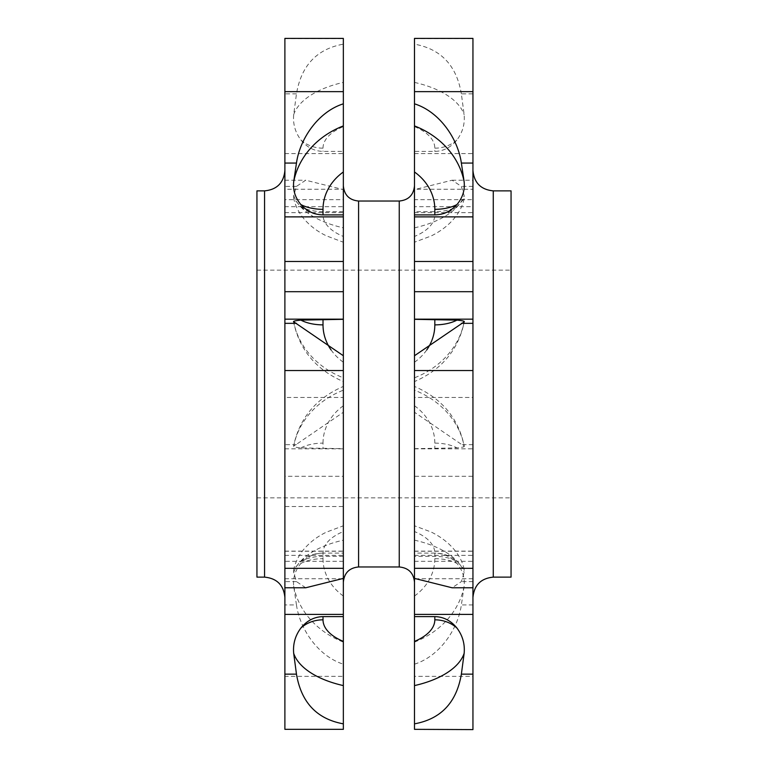 <?xml version="1.0" encoding="UTF-8"?>
<svg xmlns="http://www.w3.org/2000/svg" width="768" height="768" viewBox="0 0 768 768"><rect width="100%" height="100%" fill="white"/><g stroke="black" fill="none" stroke-linecap="round" stroke-linejoin="round"><path stroke-width="0.58" stroke-dasharray="3.84 2.88" d="M300.883 206.65A30.49 26.41 0 0 0 323.011 214.886A55.91 27.955 180 0 0 343.344 236.448L343.344 189.6L305.722 180.221L296.467 186.394L293.683 195.552L293.722 198.758L300.883 206.65C306.96 209.923 314.333 211.594 323.011 211.68L343.344 211.68L343.344 242.218L326.419 235.853C317.28 231.494 309.61 225.59 303.389 218.141C298.733 212.458 295.507 206.006 293.722 198.758M414.49 189.6L414.49 236.448L414.49 211.68L434.822 211.68C443.501 211.594 450.874 209.923 456.95 206.65L464.112 198.758L464.15 195.552L461.366 186.394L452.112 180.221L414.49 189.6L414.49 386.429C441.878 398.333 458.486 418.301 464.314 446.333L414.49 412.262M414.49 211.68L414.49 216.768L414.49 206.688L472.944 206.688L472.944 180.221L472.944 199.68L414.49 199.68M343.344 189.6L343.344 199.68L284.89 199.68L284.89 180.221L284.89 216.768L284.89 206.688L343.344 206.688L343.344 216.768L343.344 211.68M464.112 198.758C461.53 211.718 450.787 226.349 431.146 235.987L414.49 242.218L414.49 236.448A55.91 27.955 180 0 0 434.822 214.886L434.822 211.68M284.89 206.688L284.89 189.254L343.344 189.254L343.344 44.16C316.886 48.96 301.258 65.52 296.467 93.85L293.683 114.691C292.848 123.984 295.248 132.403 300.883 139.939C306.96 147.389 314.333 151.2 323.011 151.392L343.344 151.392M343.344 206.688L343.344 189.254M461.366 93.85C456.576 65.52 440.947 48.96 414.49 44.16L414.49 151.392L434.822 151.392C443.501 151.2 450.874 147.389 456.95 139.939C462.595 132.403 464.986 123.984 464.15 114.691L461.366 93.85L472.944 93.85L472.944 38.659L414.49 38.659L414.49 44.16M343.344 44.16L343.344 38.659L284.89 38.659L284.89 189.254M414.49 151.392L414.49 189.254L472.944 189.254L472.944 93.85M414.49 189.254L414.49 206.688M472.944 206.688L472.944 189.254M472.944 199.68L472.944 397.45L414.49 397.45M296.467 604.944L293.683 586.166C292.848 577.795 295.248 570.211 300.883 563.424C306.96 556.714 314.333 553.277 323.011 553.104L343.344 553.104L343.344 664.176C318.211 656.237 299.933 629.299 296.467 604.944L284.89 604.944L284.89 506.506L343.344 506.506L343.344 553.104M414.49 664.176L414.49 553.104L434.822 553.104C443.501 553.277 450.874 556.714 456.95 563.424C462.595 570.211 464.986 577.795 464.15 586.166L461.366 604.944C457.901 629.299 439.622 656.237 414.49 664.176L414.49 676.349L472.944 676.349L472.944 729.6M414.49 553.104L414.49 506.506L472.944 506.506L472.944 676.349M343.344 664.176L343.344 676.349L284.89 676.349L284.89 604.944M284.89 506.506L284.89 476.304L343.344 476.304L343.344 390.182L343.344 412.262L293.53 446.333C299.357 418.301 315.955 398.333 343.344 386.429L343.344 390.182A86.4 74.822 180 0 0 293.683 446.112C292.848 446.765 295.248 447.35 300.883 447.878L343.344 448.685M343.344 506.506L343.344 476.304M414.49 448.685L456.95 447.878C462.595 447.35 464.986 446.765 464.15 446.112A86.4 74.822 180 0 0 414.49 390.182L414.49 476.304L472.944 476.304L472.944 397.45M343.344 412.262L343.344 397.45L284.89 397.45L284.89 476.304M414.49 476.304L414.49 506.506M472.944 506.506L472.944 476.304M343.344 199.68L343.344 397.45M284.89 199.68L284.89 397.45M414.49 685.594L414.49 729.6M305.722 587.779L296.467 581.606L293.683 572.448L293.722 569.242L300.883 561.35C306.96 558.077 314.333 556.406 323.011 556.32L343.344 556.32L343.344 525.782L326.419 532.147C317.28 536.506 309.61 542.41 303.389 549.859C298.733 555.542 295.507 561.994 293.722 569.242M300.883 563.424A30.49 15.245 0 0 1 323.011 558.662L323.011 553.104A55.91 27.955 0 0 1 343.344 531.552L343.344 556.32M414.49 556.32L414.49 531.552L414.49 556.32L434.822 556.32C443.501 556.406 450.874 558.077 456.95 561.35L464.112 569.242L464.15 572.448L461.366 581.606L452.112 587.779M414.49 561.312L472.944 561.312L472.944 551.232L472.944 587.779L472.944 578.746L415.92 578.746M284.89 561.312L284.89 587.779L284.89 551.232L284.89 561.312L343.344 561.312M464.112 569.242C461.53 556.282 450.787 541.651 431.146 532.013L414.49 525.782L414.49 531.552A55.91 27.955 0 0 1 434.822 553.114L434.822 556.32M284.89 578.746L341.923 578.746M472.944 561.312L472.944 578.746M343.344 685.594L343.344 729.6M284.89 676.349L284.89 729.6M284.89 176.035L284.89 597.456L284.89 176.035M256.944 190.867L256.944 577.133M256.944 273.082L256.944 497.846L256.944 273.082M511.056 273.082L511.056 497.846L511.056 273.082M511.056 577.133L511.056 190.867M472.944 176.035L472.944 597.456L472.944 176.035M464.15 321.888A86.4 74.822 -0 0 1 414.49 377.818L414.49 381.571C441.878 369.667 458.486 349.699 464.314 321.667M414.49 190.886L414.49 582.211L414.49 190.886M343.344 190.886L343.344 582.211L343.344 190.886M343.344 355.738L343.344 377.818L343.344 355.738M293.52 321.667C299.357 349.699 315.955 369.667 343.344 381.571L343.344 377.818A86.4 74.822 -0 0 1 293.683 321.888M293.683 195.552A86.4 43.2 180 0 0 343.344 227.846M414.49 227.846A86.4 43.2 180 0 0 464.15 195.552M472.944 186.394L461.366 186.394M296.467 186.394L284.89 186.394M284.89 212.65L343.344 212.65M323.011 214.886L323.011 211.68M434.822 214.886A30.49 26.41 -0 0 0 456.95 206.65M414.49 212.65L472.944 212.65M293.683 114.691A86.4 43.2 -0 0 1 343.344 82.406M414.49 82.406A86.4 43.2 -0 0 1 464.15 114.691M296.467 93.85L284.89 93.85M284.89 153.6L343.344 153.6M414.49 126.614A55.91 27.955 0 0 1 434.822 148.176L434.822 151.392M300.883 139.939A30.49 26.41 0 0 0 323.011 148.176L323.011 151.392M323.011 148.176A55.91 27.955 0 0 1 343.344 126.614M434.822 148.176A30.49 26.41 0 0 0 456.95 139.939M414.49 153.6L472.944 153.6M293.683 586.166A86.4 74.822 0 0 0 343.344 642.096M414.49 642.096A86.4 74.822 0 0 0 464.15 586.166M472.944 604.944L461.366 604.944M284.89 551.117L343.344 551.117M414.49 596.016A55.91 48.413 0 0 0 434.822 558.662L434.822 553.104A30.49 26.41 180 0 1 456.95 561.35M323.011 558.662A55.91 48.413 0 0 0 343.344 596.016M434.822 558.662A30.49 15.245 -0 0 1 456.95 563.424M414.49 551.117L472.944 551.117M472.944 444.662L461.366 444.662M296.467 444.662L284.89 444.662M284.89 448.838L343.344 448.838M414.49 405.773A55.91 48.413 180 0 1 434.822 443.126L434.822 448.685M300.883 447.878A30.49 15.245 0 0 1 323.011 443.126L323.011 448.685M323.011 443.126A55.91 48.413 180 0 1 343.344 405.773M434.822 443.126A30.49 15.245 0 0 1 456.95 447.878M414.49 448.838L472.944 448.838M293.683 572.448A86.4 43.2 0 0 1 343.344 540.154M414.49 540.154A86.4 43.2 0 0 1 464.15 572.448M472.944 581.606L461.366 581.606M296.467 581.606L284.89 581.606M284.89 555.35L343.344 555.35M300.883 561.35A30.49 26.41 180 0 1 323.011 553.114L323.011 556.32M414.49 555.35L472.944 555.35M264.566 577.133L264.566 190.867M493.267 190.867L493.267 577.133M399.245 566.966L399.245 201.034M358.589 566.966L358.589 201.034M414.49 362.227A55.91 48.413 0 0 0 426.778 349.91M331.066 349.91A55.91 48.413 0 0 0 343.344 362.227M452.112 180.221L472.944 180.221M284.89 180.221L305.722 180.221M284.89 216.768L343.344 216.768M414.49 216.768L472.944 216.768M284.89 551.232L343.344 551.232M414.49 551.232L472.944 551.232M256.944 497.846L511.056 497.846M256.944 270.154L511.056 270.154"/><path stroke-width="1.15" d="M414.49 729.341L472.944 729.6L414.49 729.341L414.49 616.608L434.822 616.608C443.501 616.8 450.874 620.611 456.95 628.061C462.595 635.597 464.986 644.016 464.15 653.309L461.366 674.15C456.576 702.48 440.947 719.04 414.49 723.84M414.49 676.349L414.49 685.594A86.4 43.2 180 0 0 464.15 653.309M284.89 568.32L343.344 568.32L343.344 578.4L305.722 587.779L284.89 587.779L284.89 291.696L343.344 291.696L343.344 370.55L284.89 370.55M414.49 568.32L472.944 568.32L472.944 587.779L452.112 587.779L414.49 578.4L414.49 261.494L472.944 261.494L472.944 91.651L414.49 91.651L414.49 261.494M341.923 578.746L343.344 578.746L343.344 723.84C316.886 719.04 301.258 702.48 296.467 674.15L293.683 653.309C292.848 644.016 295.248 635.597 300.883 628.061C306.96 620.611 314.333 616.8 323.011 616.608L343.344 616.608M472.944 587.779L472.944 729.341M343.344 723.84L343.344 729.341L284.89 729.341L284.89 587.779M414.49 616.608L414.49 578.4M414.49 578.746L415.92 578.746M343.344 676.349L343.344 685.594A86.4 43.2 180 0 1 293.683 653.309M284.89 729.341L343.344 729.341M284.89 261.494L343.344 261.494L343.344 38.4L284.89 38.4L284.89 291.696M343.344 91.651L284.89 91.651M264.566 577.133L256.944 577.133L256.944 190.867L264.566 190.867L264.566 577.133C276.912 578.333 283.69 585.11 284.89 597.456M343.344 568.32L343.344 370.55M493.267 190.867L511.056 190.867L511.056 577.133L493.267 577.133L493.267 190.867C480.922 189.667 474.144 182.89 472.944 170.544M472.944 568.32L472.944 370.55L414.49 370.55M414.49 91.651L414.49 38.4L472.944 38.4L472.944 91.651M472.944 261.494L472.944 370.55M343.344 103.824C318.211 111.763 299.933 138.701 296.467 163.056L293.683 181.834C292.848 190.205 295.248 197.789 300.883 204.576C306.96 211.286 314.333 214.723 323.011 214.896L343.344 214.896M414.49 214.896L434.822 214.896C443.501 214.723 450.874 211.286 456.95 204.576C462.595 197.789 464.986 190.205 464.15 181.834L461.366 163.056C457.901 138.701 439.622 111.763 414.49 103.824M343.344 261.494L343.344 291.696M343.344 355.738L293.53 321.667M414.49 319.315L456.95 320.122C462.595 320.65 464.986 321.235 464.15 321.888L414.49 355.738M293.683 321.888C292.848 321.235 295.248 320.65 300.883 320.122L343.344 319.315M414.49 291.696L472.944 291.696M472.944 674.15L461.366 674.15M296.467 674.15L284.89 674.15M284.89 614.4L343.344 614.4M414.49 641.386A55.91 27.955 180 0 0 434.822 619.824L434.822 616.608M300.883 628.061A30.49 26.41 180 0 1 323.011 619.824L323.011 616.608M323.011 619.824A55.91 27.955 180 0 0 343.344 641.386M434.822 619.824A30.49 26.41 180 0 1 456.95 628.061M414.49 614.4L472.944 614.4M293.683 181.834A86.4 74.822 180 0 1 343.344 125.904M414.49 125.904A86.4 74.822 180 0 1 464.15 181.834M472.944 163.056L461.366 163.056M296.467 163.056L284.89 163.056M284.89 216.883L343.344 216.883M414.49 171.984A55.91 48.413 180 0 1 434.822 209.338L434.822 214.896M300.883 204.576A30.49 15.245 180 0 0 323.011 209.338A55.91 48.413 180 0 1 343.344 171.984M323.011 209.338L323.011 214.896M434.822 209.338A30.49 15.245 180 0 0 456.95 204.576M414.49 216.883L472.944 216.883M414.49 185.789C413.587 195.053 408.509 200.131 399.245 201.034L399.245 566.966C408.509 567.869 413.587 572.947 414.49 582.211M399.245 201.034L358.589 201.034L358.589 566.966C349.325 567.869 344.246 572.947 343.344 582.211M472.944 323.338L461.366 323.338M296.467 323.338L284.89 323.338M284.89 319.162L343.344 319.162M426.778 349.91A55.91 48.413 0 0 0 434.822 324.874L434.822 319.315M300.883 320.122A30.49 15.245 180 0 0 323.011 324.874L323.011 319.315M323.011 324.874A55.91 48.413 0 0 0 331.066 349.91M434.822 324.874A30.49 15.245 180 0 0 456.95 320.122M414.49 319.162L472.944 319.162M264.566 190.867C276.912 189.667 283.69 182.89 284.89 170.544M493.267 577.133C480.922 578.333 474.144 585.11 472.944 597.456M399.245 566.966L358.589 566.966M358.589 201.034C349.325 200.131 344.246 195.053 343.344 185.789"/></g></svg>
